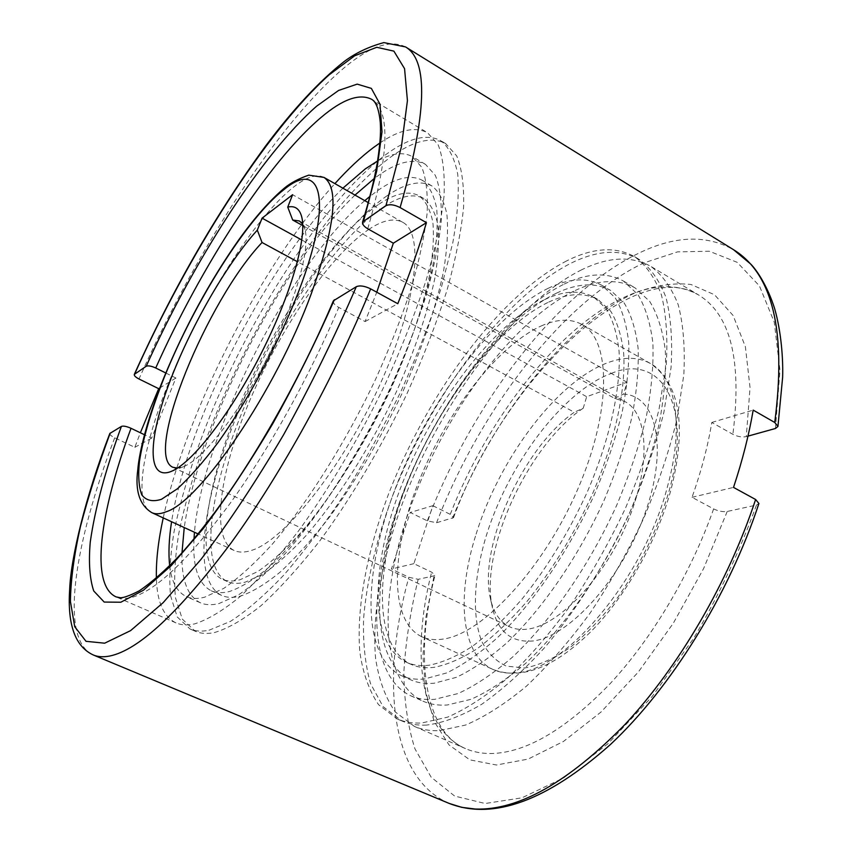 <?xml version="1.0" encoding="UTF-8"?>
<svg xmlns="http://www.w3.org/2000/svg" width="852" height="852" viewBox="0 0 852 852"><rect width="100%" height="100%" fill="white"/><g stroke="black" fill="none" stroke-linecap="round" stroke-linejoin="round"><path stroke-width="0.64" stroke-dasharray="4.26 3.19" d="M541.201 325.965C557.027 318.882 570.606 318.382 581.927 324.452C611.086 339.703 612.024 410.834 577.326 490.177C542.884 569.562 481.774 634.474 442.657 639.149C434.69 640.278 427.661 639.447 421.591 636.646C389.002 620.842 390.791 552.117 418.375 482.722C445.884 413.188 496.822 346.21 541.201 325.965M544.503 299.68C563.694 290.596 580.148 289.755 593.876 297.167L606.219 308.616C612.769 319.479 617.04 333.622 619.053 351.045C621.023 388.32 609.83 439.696 587.156 492.286C568.742 532.308 546.963 567.986 521.818 599.297C505.193 618.318 488.771 633.952 472.572 646.221C456.842 656.328 442.316 662.664 429.014 665.242C420.483 666.221 412.932 665.22 406.372 662.249C368.021 643.761 370.673 563.47 402.389 483.276C434.083 402.868 492.488 324.804 544.503 299.68M548.709 302.087C567.964 293.056 584.483 292.268 598.285 299.723L610.724 311.214C617.327 322.109 621.651 336.263 623.717 353.697C625.805 390.993 614.707 442.337 592.097 494.863C573.716 534.843 551.947 570.446 526.781 601.704C510.146 620.671 493.702 636.274 477.471 648.489C461.699 658.553 447.13 664.858 433.774 667.393C425.212 668.351 417.629 667.34 411.026 664.347C372.441 645.763 374.869 565.451 406.489 485.32C438.098 404.977 496.546 327.062 548.709 302.087M432.848 505.705L450.25 514.352L453.53 517.622L436.565 522.755L427.31 520.849L410.227 512.457L391.43 569.019L408.832 577.262L418.172 579.317L434.062 575.835L435.031 575.175L431.623 572.161L413.87 563.662L432.848 505.705L410.227 512.457M581.65 269.786C513.862 303.578 441.9 400.781 403.518 500.433C382.197 557.464 371.578 613.994 375.657 658.916C378.991 680.216 385.53 697.894 395.275 711.952L414.328 726.383C421.74 729.61 430.09 731.037 439.387 730.654L465.597 725.041C484.809 716.873 505.108 703.901 526.483 686.126C548.113 665.7 569.296 641.386 590.031 613.195C610.032 583.247 627.956 551.532 643.814 518.048C658.053 484.287 669.097 451.4 676.935 419.365L683.826 374.816C685.189 347.68 683.315 324.303 678.203 304.697C671.451 287.539 662.249 274.727 650.63 266.271C631.204 255.632 608.211 256.803 581.65 269.786M556.462 293.152C577.496 283.162 595.58 282.268 610.724 290.479L624.079 302.854C631.183 314.537 635.869 329.745 638.127 348.447C638.83 369.001 636.721 392.09 631.779 417.714C625.198 444.371 616.017 471.795 604.238 499.986C578.774 556.186 543.033 608.275 507.206 642.493C489.421 658.074 472.455 669.693 456.331 677.351L434.243 683.208C425.436 684.039 417.608 682.921 410.76 679.843C368.991 659.789 371.515 573.886 404.934 488.739C438.354 403.337 500.369 320.352 556.462 293.152M548.081 288.338C568.987 278.221 586.932 277.219 601.906 285.324L615.08 297.604C622.067 309.244 626.635 324.41 628.776 343.09C629.362 363.634 627.125 386.723 622.088 412.379C615.41 439.068 606.155 466.545 594.313 494.799C568.742 551.137 533.001 603.429 497.27 637.828C479.538 653.505 462.657 665.22 446.629 672.952L424.69 678.927C415.946 679.8 408.193 678.714 401.43 675.679C360.151 655.838 363.165 569.945 396.776 484.682C430.388 399.151 492.318 315.868 548.081 288.338M426.596 725.084C417.405 725.521 409.162 724.147 401.856 720.962L383.123 706.659L370.567 683.709C365.188 664.741 362.867 642.983 363.591 618.446C366.914 579.722 376.669 538.624 392.868 495.172C431.559 395.328 503.394 297.678 570.68 263.364C597.05 250.179 619.809 248.816 638.968 259.285C650.406 267.645 659.416 280.372 665.987 297.465C670.907 317.019 672.601 340.374 671.057 367.51L663.921 412.102C655.933 444.19 644.762 477.173 630.427 511.03C606.965 561.511 577.241 608.807 545.184 647.009C523.639 670.599 502.499 689.683 481.753 704.263C461.688 716.021 443.306 722.954 426.596 725.084M566.559 260.946C499.453 295.463 427.672 393.283 388.863 493.191C367.308 550.36 356.264 606.954 359.8 651.812C362.867 673.08 369.108 690.695 378.544 704.668L397.16 718.918C404.423 722.091 412.624 723.444 421.772 722.975L447.651 717.128C466.662 708.789 486.79 695.626 508.037 677.649C529.55 657.009 550.68 632.493 571.415 604.089C591.426 573.95 609.414 542.042 625.379 508.388C639.756 474.489 650.971 441.474 659.011 409.365L666.243 364.762C667.851 337.616 666.221 314.271 661.376 294.739C654.879 277.667 645.944 264.972 634.57 256.654C615.517 246.249 592.854 247.687 566.559 260.946M575.26 290.457C598.349 279.605 618.296 278.764 635.113 287.923L649.65 301.342C657.456 313.93 662.675 330.257 665.306 350.31C666.264 372.324 664.187 397.043 659.054 424.445C652.153 452.955 642.419 482.232 629.852 512.297C602.662 572.203 564.258 627.413 525.748 663.25C506.62 679.523 488.388 691.536 471.06 699.3L447.311 704.987C438.194 705.616 430.058 704.338 422.89 701.153C377.106 679.289 379.033 587.614 413.987 497.579C448.972 407.245 514.661 319.532 575.26 290.457M564.226 284.067C587.134 273.045 606.88 272.033 623.451 281.053L637.743 294.334C645.379 306.858 650.427 323.132 652.888 343.154C653.686 365.157 651.45 389.875 646.178 417.32C639.149 445.873 629.298 475.224 616.646 505.385C589.296 565.504 550.893 620.991 512.521 657.094C493.478 673.495 475.352 685.636 458.152 693.517L434.627 699.354C425.617 700.046 417.576 698.821 410.504 695.679C365.412 674.113 368.032 582.448 403.241 492.243C438.492 401.729 504.075 313.611 564.226 284.067M369.204 229.124C330.608 254.844 281.341 326.912 250.595 398.619C219.837 470.187 209.741 538.357 234.098 550.467C238.656 552.575 244.236 552.628 250.839 550.605C283.109 541.648 341.098 469.846 379.002 386.67C417.118 303.514 424.754 233.341 402.666 222.265C394.103 217.792 382.953 220.082 369.204 229.124M382.804 207.355C337.094 238.624 280.446 322.131 245.195 404.849C209.975 487.323 198.143 567.059 227.228 581.501C232.234 583.78 238.283 583.982 245.387 582.108L262.991 574.078C276.208 565.078 290.521 552.309 305.9 535.759C337.19 499.826 370.375 447.375 396.095 392.399C414.796 350.47 427.704 312.418 434.839 278.242C438.279 257.272 439.312 239.518 437.928 225.003C435.255 212.542 430.569 203.745 423.881 198.601C413.348 193.074 399.652 195.992 382.804 207.355M378.182 204.714C332.663 236.164 276.069 319.841 240.722 402.613C205.396 485.15 193.287 564.865 222.095 579.19C227.058 581.447 233.065 581.618 240.115 579.722L257.623 571.628C270.798 562.586 285.058 549.764 300.405 533.171C331.63 497.121 364.805 444.563 390.589 389.524C409.343 347.541 422.326 309.457 429.557 275.292C433.061 254.311 434.158 236.579 432.848 222.084C430.239 209.656 425.627 200.88 419.014 195.768C408.566 190.315 394.966 193.287 378.182 204.714M333.388 300.809C332.823 302.833 334.623 305.037 338.776 307.423L365.093 321.566L376.776 292.215M379.907 142.966C399.524 129.674 415.446 126.298 427.661 132.827L438.194 144.872C443.008 157.269 444.968 174.309 444.052 195.992C441.325 220.21 435.436 248.049 426.362 279.531C415.52 312.599 401.995 347.041 385.796 382.868C359.991 436.597 329.649 488.015 298.828 530.54C278.434 557.016 259.04 578.881 240.647 596.134C223.235 610.447 207.867 619.702 194.565 623.909C187.355 625.506 181.156 625.166 175.97 622.887C163.541 616.763 157.024 601.853 156.385 578.178M194 538.965C192.509 566.708 198.271 583.971 211.264 590.777C216.333 593.067 222.447 593.29 229.614 591.458C241.372 587.369 254.737 579.094 269.722 566.623C285.42 551.766 301.821 533.192 318.914 510.912C345.156 474.383 369.065 433.498 390.642 388.246C410.675 343.878 425.233 301.257 432.891 265.366C436.735 242.852 437.992 223.831 436.671 208.314C433.966 195.023 429.11 185.661 422.123 180.219C410.834 174.319 396.073 177.738 377.841 190.475L369.949 196.365M364.762 200.657C290.5 263.651 202.403 435.202 194.458 532.255M387.053 195.768C337.967 229.912 277.88 318.925 240.466 406.873C203.117 494.533 190.294 579.85 221.584 595.388C226.749 597.71 232.958 597.987 240.221 596.208C252.107 592.215 265.6 584.035 280.691 571.671C296.485 556.92 312.961 538.453 330.097 516.28C356.392 479.921 380.28 439.185 401.761 394.061C421.687 349.81 436.075 307.242 443.53 271.351C447.236 248.827 448.344 229.784 446.874 214.225C444.009 200.88 439.014 191.444 431.879 185.928C420.377 179.889 405.435 183.18 387.053 195.768M209.028 630.224L230.423 621.396C246.729 610.852 264.61 595.314 284.067 574.791C304.121 551.553 324.399 524.427 344.9 493.436C365.061 460.762 383.815 426.586 401.154 390.908C417.224 355.199 430.59 320.842 441.251 287.838L452.827 242.607C457.577 215.535 459.217 192.722 457.737 174.181C454.606 158.334 448.961 147.172 440.803 140.697C426.692 133.338 408.246 138.067 385.445 154.883C327.2 198.441 257.719 303.663 213.831 406.649C195.225 451.4 181.955 493.106 174.042 531.755C170.091 556.111 168.909 577.39 170.517 595.58L177.227 616.923L190.028 628.989C195.353 631.321 201.679 631.737 209.028 630.224M390.014 157.556C412.9 140.825 431.474 136.192 445.713 143.637L456.725 155.937C461.88 168.483 464.17 185.63 463.584 207.387C461.177 231.659 455.586 259.509 446.799 290.937C436.213 323.92 422.901 358.245 406.873 393.901C381.27 447.353 350.971 498.42 320.022 540.562C299.51 566.782 279.957 588.402 261.351 605.41C243.683 619.5 228.038 628.552 214.416 632.567C207.025 634.058 200.646 633.622 195.268 631.268L182.317 619.138L175.459 597.753C173.755 579.541 174.83 558.252 178.707 533.885C186.503 495.236 199.677 453.552 218.219 408.822C261.979 305.911 331.524 200.88 390.014 157.556M342.898 188.185C269.594 259.615 186.939 420.558 171.582 521.743M169.686 565.813C171.508 581.863 177.078 592.119 186.396 596.592C191.412 598.839 197.472 599.041 204.576 597.209L223.767 588.391C238.347 578.316 254.311 563.832 271.639 544.939C307.029 503.788 345.401 443.029 375.625 379.225C389.939 347.371 401.888 316.752 411.484 287.38C419.503 259.402 424.722 234.609 427.14 213.032C427.949 193.681 426.181 178.462 421.846 167.375L412.357 156.619C403.294 151.656 391.718 153.104 377.606 160.964M181.987 552.852C181.252 579.477 187.376 596.112 200.337 602.758C205.481 605.058 211.679 605.325 218.911 603.578L238.39 594.952C253.15 585.015 269.253 570.691 286.709 551.958C322.312 511.125 360.684 450.708 390.727 387.127C404.934 355.38 416.745 324.846 426.17 295.516C434.019 267.56 439.036 242.777 441.24 221.158C441.826 201.764 439.845 186.471 435.297 175.288L425.489 164.361C413.305 157.993 397.33 161.901 377.585 176.066L374.241 178.515M354.996 195.087C281.053 265.771 198.612 426.277 184.245 527.558M302.769 225.61L614.441 398.299L625.048 401.654C648.532 413.902 651.194 465.874 627.381 522.212C603.791 578.561 559.104 625.187 528.006 629.074C521.019 630.043 514.832 629.266 509.453 626.71C499.879 621.917 493.553 612.631 490.486 598.849C477.897 547.091 523.16 447.524 574.291 412.272L297.433 261.734M302.716 224.151L304.984 229.518C310.362 249.029 295.399 302.385 267.73 356.924C240.115 411.495 205.034 456.864 185.065 465.991L177.397 468.131M583.247 408.183C528.038 444.946 478.92 551.862 492.52 608.04C497.973 631.769 511.402 642.749 532.798 640.981C568.923 637.221 621.981 578.678 645.134 513.032C668.639 447.396 656.232 395.509 623.589 394.103L627.019 382.228L586.666 396.702L583.247 408.183L574.291 412.272M614.441 398.299L623.589 394.103M413.87 563.662L391.43 569.019M747.981 436.128L746.277 436.607C742.081 437.427 737.608 436.661 732.88 434.318L711.803 422.454C707.863 446.267 701.271 471.209 692.037 497.302L713.625 508.91C718.47 511.221 723.007 512.073 727.225 511.466L756.469 505.055L758.908 503.489M109.823 433.476C109.663 434.648 111.292 436.086 114.711 437.8L134.818 447.332L140.367 432.773M692.037 497.302L733.519 487.408M711.803 422.454L753.189 410.11M365.093 321.566L397.788 303.717M165.799 372.995L175.885 378L151.613 438.162L144.446 434.722M151.613 438.162L134.818 447.332M175.885 378L159.814 387.958M301.842 240.008L586.666 396.702M627.019 382.228L292.609 194.714M163.222 517.899C186.13 411.697 261.926 264.109 334.9 183.627M476.108 534.129C499.176 459.281 556.313 382.133 606.986 363.005C623.547 356.637 637.967 356.764 650.257 363.399C675.498 376.872 684.476 424.647 667.787 485.395C644.474 577.347 564.919 671.525 515.63 672.824C507.185 673.644 499.655 672.537 493.063 669.491C460.634 654.773 456.267 595.953 476.108 534.129M611.193 373.464C660.012 352.717 693.496 403.081 669.225 490.55C658.138 528.091 641.13 563.523 618.201 596.826C602.641 617.114 586.655 633.973 570.233 647.413C554.056 658.5 538.943 665.348 524.896 667.968L506.397 666.157C495.853 661.205 487.6 652.866 481.636 641.119C471.731 615.272 473.904 576.921 486.141 536.206C507.962 464.723 562.778 391.143 611.193 373.464M450.25 514.352C487.632 418.396 558.944 326.007 626.699 296.166C654.048 284.025 677.99 283.61 698.523 294.93C730.718 314.473 742.167 360.939 732.88 434.318M713.625 508.91C690.961 573.226 652.174 638.382 610.107 683.698C566.037 729.216 526.611 752.497 491.838 753.519C482.147 753.669 473.371 752.028 465.522 748.61C419.716 728.513 410.994 652.856 431.623 572.161M323.984 177.408C316.752 173.712 306.752 176.833 293.983 186.769C254.993 216.877 200.316 304.047 168.994 382.09C142.603 446.704 132.923 504.086 151.805 512.648M367.766 228.783C389.247 153.861 390.567 110.717 371.706 99.343L427.661 132.827M175.97 622.887L116.16 596.922C120.739 598.935 126.341 598.977 132.976 597.06C156.875 589.744 189.016 558.848 229.39 504.373C268.337 450.442 309.425 376.69 338.776 307.423M405.552 46.924C389.353 38.809 367.127 47.286 338.872 72.377C272.555 131.027 192.776 257.645 138.982 378.98M427.31 520.849C471.39 405.445 555.685 292.96 639.469 252.863C675.114 235.663 706.478 234.63 733.583 249.732M727.225 511.466L703.603 568.561L673.314 623.217L638.34 672.015L600.958 712.08L563.502 741.432L528.102 759.1L496.46 765.011L469.835 759.856L448.961 744.861L434.211 721.506L425.606 691.398L422.954 656.104L425.915 617.136L434.062 575.835M452.561 518.304C491.37 419.28 564.12 325.081 634.751 293.056C654.624 285.441 673.378 282.587 690.993 284.483L714.53 294.76L733.125 315.517L745.383 346.721L750.048 387.617L746.277 436.607M756.469 505.055C739.919 550.797 719.013 595.186 693.73 638.212L652.27 696.393L607.881 743.796L563.545 777.972L521.957 797.823L485.182 803.5L454.659 796.066L431.176 777.216L414.988 748.908C407.725 726.106 404.018 700.419 403.88 671.845C405.616 642.195 410.376 611.353 418.172 579.317M436.565 522.755C480.049 410.217 561.788 302.236 643.548 263.023L677.521 251.872L709.269 251.233L737.172 262.32L759.441 285.91L774.266 322.184L779.985 370.343L775.437 428.492M449.206 803.436C389.183 777.674 380.982 678.224 408.832 577.262M114.711 437.8C74.806 541.968 58.405 639.394 93.273 654.975M581.927 324.452L650.257 363.399C679.971 383.751 686.925 425.68 671.12 489.186C657.233 540.669 625.89 596.208 590.947 631.588C554.151 667.627 521.53 680.258 493.063 669.491L421.591 636.646M593.876 297.167L598.285 299.723M414.328 726.383L465.522 748.61C424.722 732.092 413.721 656.881 435.031 575.175M601.906 285.324L610.724 290.479M397.16 718.918L401.856 720.962M623.451 281.053L635.113 287.923M234.098 550.467L198.122 533.938M227.228 581.501L222.095 579.19M221.584 595.388L211.264 590.777M445.713 143.637L440.803 140.697M200.337 602.758L186.396 596.592M299.372 220.966L625.048 401.654M304.984 229.518L301.651 216.632M453.53 517.622C503.202 381.089 633.867 254.748 698.523 294.93L650.63 266.271M490.486 598.849L492.52 608.04M183.095 466.843L170.677 471.646M172.871 467.269L509.453 626.71M425.489 164.361L412.357 156.619M195.268 631.268L190.028 628.989M431.879 185.928L422.123 180.219M423.881 198.601L419.014 195.768M402.666 222.265L368.266 202.648M410.504 695.679L422.89 701.153M634.57 256.654L638.968 259.285M401.43 675.679L410.76 679.843M406.372 662.249L411.026 664.347"/><path stroke-width="1.28" d="M376.776 292.215L393.347 243.193L367.766 228.783C363.879 226.451 362.153 224.193 362.59 222.01L385.935 205.726C389.524 203.99 394.252 204.597 400.099 207.558L426.447 222.67C418.864 248.081 409.311 275.089 397.788 303.717L370.663 288.871C364.645 285.942 359.853 285.218 356.296 286.709L333.388 300.809C301.48 376.115 255.973 456.864 214.321 513.01C202.531 528.581 191.199 542.468 180.315 554.684C165.277 570.478 151.571 582.534 139.217 590.862C129.823 595.633 123.519 597.912 120.313 597.731L116.16 596.922C89.524 584.994 100.163 511.445 131.027 428.3C126.554 426.33 123.338 425.702 121.399 426.415L109.823 433.476C85.498 496.45 70.812 558.198 69.662 589.477C67.34 624.75 75.21 646.572 93.273 654.975C97.927 656.935 103.443 657.275 109.833 656.008C138.706 650.023 179.133 612.311 231.105 542.873C281.192 473.872 334.421 377.329 370.663 288.871M334.9 183.627C348.159 168.962 360.928 156.992 373.219 147.715L379.907 142.966M369.949 196.365L364.762 200.657M194.458 532.255L194 538.965M377.606 160.964L365.252 168.93L342.898 188.185M171.582 521.743C168.93 538.805 168.302 553.491 169.686 565.813M374.241 178.515L354.996 195.087M184.245 527.558L181.987 552.852M297.433 261.734L262.054 242.5L257.315 230.125L262.075 218.144L292.609 194.714L287.742 207.121L292.694 220.029L302.769 225.61M292.694 220.029L299.372 220.966L302.716 224.151M287.742 207.121C294.792 205.439 299.425 208.612 301.651 216.632C307.338 237.122 291.118 294.419 261.234 353.324C231.414 412.251 193.777 461.124 172.754 470.751L170.677 471.646C146.842 480.517 148.323 439.376 168.866 384.188C189.346 328.915 226.174 264.354 257.315 230.125M755.607 499.496C728.577 581.714 678.927 666.743 624.942 724.519C568.252 782.328 518.421 810.508 475.459 809.059L461.741 807.345L449.206 803.436C493.233 820.487 546.984 800.848 610.437 744.51C671.046 687.841 728.992 594.589 758.908 503.489L755.607 499.496L733.519 487.408C742.433 460.549 748.983 434.786 753.189 410.11L774.734 422.464L777.951 426.447L775.437 428.492L747.981 436.128M140.367 432.773L158.674 388.672L138.982 378.98C135.585 377.212 134.03 375.679 134.307 374.401L146.182 366.275C148.163 365.433 151.336 365.998 155.735 367.989L165.799 372.995M393.347 243.193L426.447 222.67M144.446 434.722L131.027 428.3M159.814 387.958L158.674 388.672M262.075 218.144L301.842 240.008M177.397 468.131L172.871 467.269C143.551 454.979 207.025 300.405 262.054 242.5M156.385 578.178C155.948 560.967 158.227 540.871 163.222 517.899M311.236 293.865C335.07 226.749 339.32 187.93 323.984 177.408L308.743 175.15C298.69 178.622 290.543 182.956 284.312 188.164C269.967 200.295 254.791 217.505 238.784 239.785C209.73 281.288 184.82 327.104 164.063 377.234C148.77 414.509 139.249 450.687 137.8 469.601C134.957 490.837 139.632 505.183 151.805 512.648C155.65 514.427 160.538 514.097 166.481 511.669C200.348 501.168 275.824 390.472 311.236 293.865M283.684 189.815C246.952 218.389 194.597 302.045 164.511 376.722C151.635 409.141 143.285 437.332 139.451 461.315C138.003 475.735 138.78 486.918 141.773 494.852C146.097 500.593 152.668 502.073 161.486 499.283L177.429 488.739C189.815 477.44 203.351 462.029 218.048 442.518C247.921 400.6 278.551 343.313 298.488 291.874C334.037 199.379 321.3 158.184 283.684 189.815M362.59 222.01C369.31 199.954 374.209 180.23 377.298 162.849C381.057 137.907 380.62 129.6 380.322 123.018C379.076 109.77 376.211 101.878 371.706 99.343C359.523 93.166 342.696 99.141 321.257 117.288C268.178 162.008 201.008 266.751 155.735 367.989M400.099 207.558C426.895 114.264 428.705 60.716 405.552 46.924L733.583 249.732C772.785 273.801 786.502 331.375 774.734 422.464M110.185 433.082C98.023 466.055 88.076 497.355 80.344 526.973C74.06 555.216 70.748 580.02 70.407 601.384L74.71 626.699L86.009 641.311L104.658 643.196L130.59 630.629L163.169 602.641L201.029 559.338C228.304 523.298 255.824 481.763 283.599 434.733C310.607 385.786 334.836 336.444 356.296 286.709M385.935 205.726L401.398 146.832L407.426 100.632L404.562 68.671L393.89 51.141L376.776 47.297L354.709 55.774L329.064 74.901C264.94 132.848 187.845 255.238 134.669 373.985M121.399 426.415C105.339 470.272 94.966 508.846 90.248 542.128C88.512 562.448 89.662 578.732 93.731 590.958L104.21 602.066L120.835 602.226L143.402 590.255L171.273 565.59L203.309 528.517C226.238 498.058 249.359 463.179 272.661 423.87C295.378 382.995 315.954 341.62 334.367 299.744M363.676 220.625L376.68 171.114L382.005 131.836L379.971 104.146L371.355 88.384L357.19 84.124L338.606 90.44L316.742 106.085C261.766 154.212 193.372 261.532 146.182 366.275M198.122 533.938L151.805 512.648M93.273 654.975L449.206 803.436M733.583 249.732L750.846 264.184C756.342 269.743 767.322 285.431 774.66 308.669C781.369 332.205 783.212 359.427 782.626 377.361L777.951 426.447M405.552 46.924L383.826 42.6C368.469 46.817 355.199 53.165 344.038 61.621C319.138 81.323 292.95 109.514 265.473 146.193C216.227 213.532 172.509 289.595 134.307 374.401M368.266 202.648L323.984 177.408"/></g></svg>
